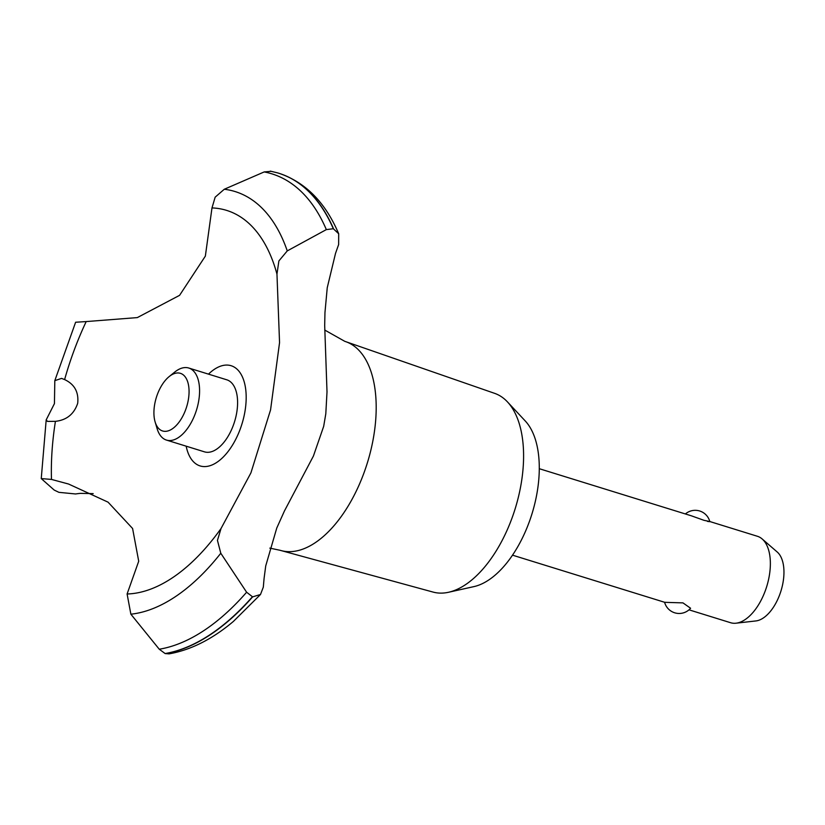 <?xml version="1.0" encoding="UTF-8"?>
<svg xmlns="http://www.w3.org/2000/svg" width="825" height="825" viewBox="0 0 825 825"><rect width="100%" height="100%" fill="white"/><g stroke="black" fill="none" stroke-linecap="round" stroke-linejoin="round"><path stroke-width="1.24" d="M324.71 330.031L344.84 341.364A109.364 57.472 107.2 0 1 345.809 341.684L494.691 393.37A104.032 54.667 107.2 0 1 507.499 401.94A104.032 54.667 107.2 0 1 515.202 508.623A104.032 54.667 107.2 0 1 448.542 592.268A104.032 54.667 107.2 0 1 440.849 593.123A104.032 54.667 107.2 0 1 433.135 592.092L281.098 550.574A109.364 57.472 107.2 0 1 280.118 550.296L269.816 548.12M507.499 401.94L525.288 421.008A90.503 47.561 107.2 0 1 531.981 513.82A90.503 47.561 107.2 0 1 473.993 586.596L448.542 592.268M345.809 341.684A109.364 57.472 107.2 0 1 369.517 455.431A109.364 57.472 107.2 0 1 289.214 551.667A109.364 57.472 107.2 0 1 281.098 550.574M323.678 426.36L313.397 456.091L284.45 510.953L276.767 528.041L265.733 565.888L264.113 578.16A754.225 396.32 -72.8 0 0 263.319 587.132L260.504 594.485L252.625 596.877L246.613 592.226L220.791 553.245L217.449 540.385L221.038 528.505L250.913 472.89L270.559 409.901L279.551 342.612L276.963 274.127L278.891 260.927L287.265 250.903L326.339 229.608L333.31 228.731L338.693 233.764L338.642 244.54A754.225 396.32 -72.8 0 0 335.486 253.512L327.247 287.719L324.957 312.623L324.689 325.483L327.009 391.885L325.803 413.789L323.678 426.36M54.44 403.611L54.811 380.655L61.576 378.386L64.608 379.582C74.518 384.223 78.88 392.133 77.684 403.312C74.044 414.119 66.629 420.121 55.43 421.338L47.468 421.389L46.19 419.873L54.44 403.611M666.951 602.405L682.956 602.879L690.587 608.252A15.087 15.087 0 0 1 664.589 602.271L666.951 602.405M688.999 609.83L730.61 622.72A45.251 23.781 -72.8 0 0 734.374 623.288A45.251 23.781 -72.8 0 0 736.065 623.195A45.251 23.781 -72.8 0 0 766.714 586.534A45.251 23.781 -72.8 0 0 762.156 538.952A45.251 23.781 -72.8 0 0 757.391 536.271L709.789 521.524M709.768 521.513L709.799 521.534A15.087 15.087 0 0 0 685.379 513.965M707.438 521.39C711.398 521.957 710.253 521.596 704.003 520.327L691.402 515.821L539.292 468.703M165.072 431.351A30.164 15.85 -72.8 0 0 187.852 402.229A30.164 15.85 -72.8 0 0 177.911 372.952A30.164 15.85 -72.8 0 0 169.156 376.592A30.164 15.85 -72.8 0 0 155.121 421.915A30.164 15.85 -72.8 0 0 165.072 431.351M169.156 376.592L174.704 372.096A37.713 19.821 107.2 0 1 185.646 367.558A37.713 19.821 107.2 0 1 188.781 368.032A37.713 19.821 107.2 0 1 197.371 407.034A37.713 19.821 107.2 0 1 169.599 440.55A37.713 19.821 107.2 0 1 166.464 440.076A37.713 19.821 107.2 0 1 157.152 428.763L155.121 421.915M188.781 368.032L226.782 379.799A37.713 19.821 107.2 0 1 235.383 418.811A37.713 19.821 107.2 0 1 207.601 452.317A37.713 19.821 107.2 0 1 204.466 451.842L166.464 440.076M762.156 538.952L777.243 552.028A37.022 19.449 107.2 0 1 780.976 590.947A37.022 19.449 107.2 0 1 755.896 620.936L736.065 623.195M93.184 493.608L80.386 493.371A237.579 124.843 -72.8 0 0 75.58 493.969L58.915 492.339L54.203 490.071L41.25 478.582L51.48 479.418L68.558 484.028L108.054 502.157L132.588 528.485L138.713 561.237L127.102 593.99L130.866 614.192L159.256 649.223L165.113 653.544L169.032 653.874C190.843 650.007 212.303 639.2 233.392 621.431L260.504 594.485M64.608 379.582A199.495 104.827 107.2 0 1 86.192 321.575L75.622 322.245L54.811 380.655M271.136 171.322L264.196 171.93L224.287 189.255L215.16 197.175L211.984 207.921L205.353 256.121L179.582 295.34L137.311 317.594L86.192 321.575M211.984 207.921A199.495 104.827 107.2 0 1 276.963 274.127M221.038 528.505A199.495 104.827 107.2 0 1 127.102 593.99M51.48 479.418A199.495 104.827 107.2 0 1 55.43 421.338M208.488 374.137A52.449 27.555 107.2 0 1 238.672 370.879A52.449 27.555 107.2 0 1 244.076 415.955A52.449 27.555 107.2 0 1 214.036 464.021A52.449 27.555 107.2 0 1 186.172 446.181M278.695 173.219A250.398 131.577 107.2 0 1 278.809 173.26A250.398 131.577 107.2 0 1 279.788 173.57A250.398 131.577 107.2 0 1 333.548 228.814M270.322 171.126L277.571 172.879A250.398 131.577 107.2 0 1 278.572 173.178A250.398 131.577 107.2 0 1 333.31 228.731M252.378 596.805A250.398 131.577 107.2 0 1 165.113 653.544M252.625 596.877A250.398 131.577 107.2 0 1 165.361 653.617M264.196 171.93A247.789 130.206 107.2 0 1 326.339 229.608M224.287 189.255A219.986 115.593 107.2 0 1 287.265 250.903M220.791 553.245A219.986 115.593 107.2 0 1 130.866 614.192M246.613 592.226A247.789 130.206 107.2 0 1 159.256 649.223M512.511 555.163L664.62 602.281M46.19 419.873L41.25 478.582M279.788 173.57C305.91 182.717 325.545 202.775 338.693 233.764"/></g></svg>
